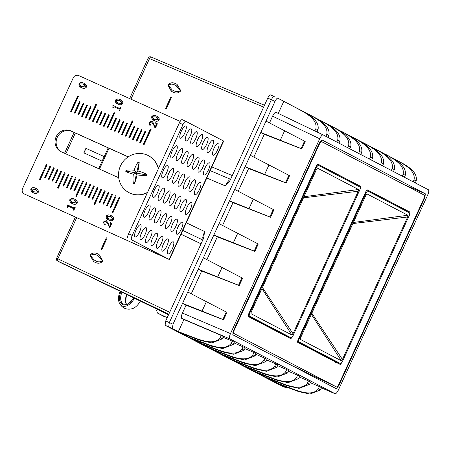 <?xml version="1.0" encoding="UTF-8"?>
<svg xmlns="http://www.w3.org/2000/svg" width="451" height="451" viewBox="0 0 451 451"><rect width="100%" height="100%" fill="white"/><g stroke="black" fill="none" stroke-linecap="round" stroke-linejoin="round"><path stroke-width="0.68" d="M366.815 193.936L365.879 195.21L300.648 337.686L300.389 339.417L341.311 360.738L311.314 314.223M353.308 222.484L407.918 215.251L367.001 193.93M407.918 215.251L407.665 216.982L352.812 223.566M311.799 313.169L342.433 359.458L407.665 216.982M342.433 359.458L341.311 360.738M366.144 192.594L298.878 339.518L298.551 341.7L340.764 363.698L342.162 362.08L409.435 215.15L409.756 212.968L367.559 190.976L366.144 192.594L365.552 192.301M334.93 361.257L340.753 363.692L334.918 361.251M297.429 341.717L334.901 361.245M335.476 361.978L335.781 361.612M404.919 210.442L405.032 209.681M134.37 298.286A13.102 7.949 115.3 0 1 133.693 299.475A13.102 7.949 115.3 0 1 119.391 303.083A13.102 7.949 115.3 0 1 120.084 291.397M140.272 301.127A12.949 7.859 115.3 0 1 139.63 302.249A12.949 7.859 115.3 0 1 132.244 308.721C126.534 310.091 122.249 308.213 119.391 303.083M356.065 184.166A1.043 0.998 -62.5 0 0 356.115 184.188L356.217 185.068M287.09 336.164L286.244 336.796M405.477 209.912A1.043 0.998 -62.5 0 0 405.528 209.935L405.624 210.814M336.502 361.911L335.657 362.542M321.298 141.473L319.883 143.085L233.821 331.068L233.494 333.25L336.88 387.121L292.242 365.744L336.88 387.121L338.295 385.509L424.357 197.527L424.679 195.345L321.281 141.467M341.661 362.852L340.251 364.464L297.581 342.236L297.908 340.054L365.924 191.489L367.339 189.877L410.004 212.111L409.683 214.293M292.254 337.106L290.839 338.718L248.168 316.489L248.495 314.302L316.512 165.742L317.927 164.13L360.591 186.364L360.27 188.546M317.408 168.189L316.472 169.463L251.241 311.945L250.981 313.67L291.904 334.997L261.907 288.482M303.901 196.743L358.511 189.505L317.594 168.184M358.511 189.505L358.257 191.235L303.405 197.82M262.392 287.422L293.026 333.717L358.257 191.235M293.026 333.717L291.904 334.997M316.737 166.847L249.471 313.778L249.144 315.959L291.357 337.951L292.755 336.333L360.028 189.403L360.349 187.221L318.147 165.229L316.737 166.847L316.14 166.554M285.522 335.51L291.346 337.946L285.511 335.505M248.016 315.971L285.494 335.499M286.069 336.237L286.374 335.865M355.512 184.701L355.625 183.935M128.247 156.847L70.908 130.931A11.489 10.976 -62.5 0 0 56.121 136.85A11.489 10.976 -62.5 0 0 60.817 151.559A11.489 10.976 -62.5 0 0 61.342 151.818L118.698 177.739M128.18 156.892L71.997 131.495A11.489 10.976 -62.5 0 0 57.209 137.42A11.489 10.976 -62.5 0 0 61.37 151.829M177.722 153.791A6.686 1.967 -65.7 0 1 182.221 148.61A6.686 1.967 -65.7 0 1 181.212 155.606A6.686 1.967 -65.7 0 1 176.713 160.787A6.686 1.967 -65.7 0 1 177.722 153.791M183.174 156.632A6.686 1.967 -65.7 0 1 187.672 151.451A6.686 1.967 -65.7 0 1 186.663 158.448A6.686 1.967 -65.7 0 1 182.17 163.628A6.686 1.967 -65.7 0 1 183.174 156.632M188.631 159.474A6.686 1.967 -65.7 0 1 193.129 154.293A6.686 1.967 -65.7 0 1 192.12 161.289A6.686 1.967 -65.7 0 1 187.622 166.47A6.686 1.967 -65.7 0 1 188.631 159.474M194.082 162.315A6.686 1.967 -65.7 0 1 198.581 157.134A6.686 1.967 -65.7 0 1 197.572 164.13A6.686 1.967 -65.7 0 1 193.073 169.311A6.686 1.967 -65.7 0 1 194.082 162.315M199.534 165.156A6.686 1.967 -65.7 0 1 204.032 159.975A6.686 1.967 -65.7 0 1 203.023 166.971A6.686 1.967 -65.7 0 1 198.53 172.152A6.686 1.967 -65.7 0 1 199.534 165.156M204.991 167.998A6.686 1.967 -65.7 0 1 209.484 162.817A6.686 1.967 -65.7 0 1 208.48 169.813A6.686 1.967 -65.7 0 1 203.982 174.994A6.686 1.967 -65.7 0 1 204.991 167.998M186.765 134.043A6.686 1.967 -65.7 0 1 191.263 128.862A6.686 1.967 -65.7 0 1 190.254 135.858A6.686 1.967 -65.7 0 1 185.756 141.039A6.686 1.967 -65.7 0 1 186.765 134.043M192.216 136.884A6.686 1.967 -65.7 0 1 196.715 131.703A6.686 1.967 -65.7 0 1 195.706 138.699A6.686 1.967 -65.7 0 1 191.207 143.88A6.686 1.967 -65.7 0 1 192.216 136.884M181.454 204.647A6.686 1.967 -65.7 0 1 185.953 199.466A6.686 1.967 -65.7 0 1 184.944 206.468A6.686 1.967 -65.7 0 1 180.445 211.649A6.686 1.967 -65.7 0 1 181.454 204.647M186.906 207.488A6.686 1.967 -65.7 0 1 191.404 202.307A6.686 1.967 -65.7 0 1 190.395 209.309A6.686 1.967 -65.7 0 1 185.897 214.49A6.686 1.967 -65.7 0 1 186.906 207.488M168.68 173.534A6.686 1.967 -65.7 0 1 173.178 168.353A6.686 1.967 -65.7 0 1 172.169 175.354A6.686 1.967 -65.7 0 1 167.676 180.535A6.686 1.967 -65.7 0 1 168.68 173.534M174.137 176.375A6.686 1.967 -65.7 0 1 178.63 171.194A6.686 1.967 -65.7 0 1 177.626 178.196A6.686 1.967 -65.7 0 1 173.128 183.377A6.686 1.967 -65.7 0 1 174.137 176.375M179.588 179.216A6.686 1.967 -65.7 0 1 184.087 174.035A6.686 1.967 -65.7 0 1 183.078 181.037A6.686 1.967 -65.7 0 1 178.579 186.218A6.686 1.967 -65.7 0 1 179.588 179.216M185.04 182.063A6.686 1.967 -65.7 0 1 189.538 176.882A6.686 1.967 -65.7 0 1 188.529 183.878A6.686 1.967 -65.7 0 1 184.036 189.059A6.686 1.967 -65.7 0 1 185.04 182.063M190.497 184.904A6.686 1.967 -65.7 0 1 194.99 179.724A6.686 1.967 -65.7 0 1 193.986 186.72A6.686 1.967 -65.7 0 1 189.488 191.9A6.686 1.967 -65.7 0 1 190.497 184.904M195.948 187.746A6.686 1.967 -65.7 0 1 200.447 182.565A6.686 1.967 -65.7 0 1 199.438 189.561A6.686 1.967 -65.7 0 1 194.939 194.742A6.686 1.967 -65.7 0 1 195.948 187.746M156.052 215.871A6.686 1.967 -65.7 0 1 160.55 210.69A6.686 1.967 -65.7 0 1 159.541 217.692A6.686 1.967 -65.7 0 1 155.043 222.873A6.686 1.967 -65.7 0 1 156.052 215.871M150.6 213.03A6.686 1.967 -65.7 0 1 155.099 207.849A6.686 1.967 -65.7 0 1 154.09 214.851A6.686 1.967 -65.7 0 1 149.591 220.032A6.686 1.967 -65.7 0 1 150.6 213.03M168.826 246.985A6.686 1.967 -65.7 0 1 173.325 241.804A6.686 1.967 -65.7 0 1 172.316 248.805A6.686 1.967 -65.7 0 1 167.817 253.986A6.686 1.967 -65.7 0 1 168.826 246.985M163.369 244.143A6.686 1.967 -65.7 0 1 167.868 238.962A6.686 1.967 -65.7 0 1 166.859 245.964A6.686 1.967 -65.7 0 1 162.366 251.145A6.686 1.967 -65.7 0 1 163.369 244.143M157.918 241.302A6.686 1.967 -65.7 0 1 162.416 236.121A6.686 1.967 -65.7 0 1 161.407 243.123A6.686 1.967 -65.7 0 1 156.909 248.304A6.686 1.967 -65.7 0 1 157.918 241.302M152.466 238.461A6.686 1.967 -65.7 0 1 156.965 233.28A6.686 1.967 -65.7 0 1 155.956 240.282A6.686 1.967 -65.7 0 1 151.457 245.462A6.686 1.967 -65.7 0 1 152.466 238.461M147.009 235.619A6.686 1.967 -65.7 0 1 151.508 230.438A6.686 1.967 -65.7 0 1 150.504 237.44A6.686 1.967 -65.7 0 1 146.006 242.621A6.686 1.967 -65.7 0 1 147.009 235.619M141.558 232.778A6.686 1.967 -65.7 0 1 146.056 227.597A6.686 1.967 -65.7 0 1 145.047 234.599A6.686 1.967 -65.7 0 1 140.549 239.78A6.686 1.967 -65.7 0 1 141.558 232.778M161.503 218.712A6.686 1.967 -65.7 0 1 166.002 213.532A6.686 1.967 -65.7 0 1 164.998 220.533A6.686 1.967 -65.7 0 1 160.5 225.714A6.686 1.967 -65.7 0 1 161.503 218.712M166.96 221.554A6.686 1.967 -65.7 0 1 171.459 216.373A6.686 1.967 -65.7 0 1 170.45 223.375A6.686 1.967 -65.7 0 1 165.951 228.556A6.686 1.967 -65.7 0 1 166.96 221.554M172.412 224.395A6.686 1.967 -65.7 0 1 176.91 219.214A6.686 1.967 -65.7 0 1 175.901 226.216A6.686 1.967 -65.7 0 1 171.403 231.397A6.686 1.967 -65.7 0 1 172.412 224.395M177.863 227.236A6.686 1.967 -65.7 0 1 182.362 222.055A6.686 1.967 -65.7 0 1 181.358 229.057A6.686 1.967 -65.7 0 1 176.86 234.238A6.686 1.967 -65.7 0 1 177.863 227.236M159.643 193.282A6.686 1.967 -65.7 0 1 164.136 188.101A6.686 1.967 -65.7 0 1 163.132 195.103A6.686 1.967 -65.7 0 1 158.634 200.283A6.686 1.967 -65.7 0 1 159.643 193.282M165.094 196.123A6.686 1.967 -65.7 0 1 169.593 190.942A6.686 1.967 -65.7 0 1 168.584 197.944A6.686 1.967 -65.7 0 1 164.085 203.125A6.686 1.967 -65.7 0 1 165.094 196.123M170.546 198.964A6.686 1.967 -65.7 0 1 175.044 193.783A6.686 1.967 -65.7 0 1 174.035 200.785A6.686 1.967 -65.7 0 1 169.537 205.966A6.686 1.967 -65.7 0 1 170.546 198.964M176.003 201.806A6.686 1.967 -65.7 0 1 180.496 196.625A6.686 1.967 -65.7 0 1 179.492 203.626A6.686 1.967 -65.7 0 1 174.994 208.807A6.686 1.967 -65.7 0 1 176.003 201.806M181.308 131.202A6.686 1.967 -65.7 0 1 185.806 126.021A6.686 1.967 -65.7 0 1 184.797 133.017A6.686 1.967 -65.7 0 1 180.304 138.198A6.686 1.967 -65.7 0 1 181.308 131.202M172.271 150.944A6.686 1.967 -65.7 0 1 176.769 145.763A6.686 1.967 -65.7 0 1 175.76 152.765A6.686 1.967 -65.7 0 1 171.262 157.946A6.686 1.967 -65.7 0 1 172.271 150.944M163.228 170.692A6.686 1.967 -65.7 0 1 167.727 165.511A6.686 1.967 -65.7 0 1 166.718 172.513A6.686 1.967 -65.7 0 1 162.219 177.694A6.686 1.967 -65.7 0 1 163.228 170.692M154.186 190.44A6.686 1.967 -65.7 0 1 158.684 185.26A6.686 1.967 -65.7 0 1 157.675 192.261A6.686 1.967 -65.7 0 1 153.177 197.442A6.686 1.967 -65.7 0 1 154.186 190.44M145.143 210.189A6.686 1.967 -65.7 0 1 149.642 205.008A6.686 1.967 -65.7 0 1 148.638 212.009A6.686 1.967 -65.7 0 1 144.14 217.19A6.686 1.967 -65.7 0 1 145.143 210.189M214.028 148.249A6.686 1.967 -65.7 0 1 218.526 143.068A6.686 1.967 -65.7 0 1 217.517 150.07A6.686 1.967 -65.7 0 1 213.024 155.251A6.686 1.967 -65.7 0 1 214.028 148.249M208.576 145.408A6.686 1.967 -65.7 0 1 213.075 140.227A6.686 1.967 -65.7 0 1 212.066 147.223A6.686 1.967 -65.7 0 1 207.567 152.41A6.686 1.967 -65.7 0 1 208.576 145.408M203.125 142.567A6.686 1.967 -65.7 0 1 207.623 137.386A6.686 1.967 -65.7 0 1 206.614 144.382A6.686 1.967 -65.7 0 1 202.116 149.563A6.686 1.967 -65.7 0 1 203.125 142.567M197.668 139.725A6.686 1.967 -65.7 0 1 202.166 134.545A6.686 1.967 -65.7 0 1 201.157 141.541A6.686 1.967 -65.7 0 1 196.664 146.722A6.686 1.967 -65.7 0 1 197.668 139.725M136.106 229.937A6.686 1.967 -65.7 0 1 140.605 224.756A6.686 1.967 -65.7 0 1 139.596 231.752A6.686 1.967 -65.7 0 1 135.097 236.933A6.686 1.967 -65.7 0 1 136.106 229.937M77.273 203.074C77.437 201.118 76.529 199.799 74.539 199.128C72.735 198.085 71.151 198.277 69.798 199.692C69.601 201.648 70.491 202.967 72.464 203.66C74.297 204.715 75.898 204.517 77.273 203.074M75.035 199.365L74.652 199.184C72.842 198.141 71.264 198.333 69.905 199.748L69.798 199.692M71.997 203.435L72.464 203.66M119.075 197.391L112.124 212.579L112.851 212.911L119.803 197.718L119.075 197.391L112.237 212.63M115.439 195.745L110.224 207.139L110.952 207.466L116.166 196.078L115.439 195.745L110.337 207.189M111.803 194.099L106.583 205.493L107.315 205.825L112.53 194.432L111.803 194.099L106.695 205.543M38.324 192.239C38.487 190.283 37.58 188.969 35.59 188.292C33.786 187.255 32.201 187.441 30.843 188.862C30.651 190.812 31.536 192.137 33.515 192.831C35.347 193.879 36.948 193.682 38.324 192.239M36.086 188.535L35.697 188.349C33.893 187.312 32.309 187.498 30.956 188.918L30.843 188.862M33.047 192.605L33.515 192.831M73.468 208.571L73.857 210.273L75.351 207.003L73.795 207.826L67.396 204.934L67.182 207.257L67.487 207.398L68.439 206.299L73.552 208.616M105.996 221.492L107.913 224.034L109.373 227.219L109.897 227.456L111.803 223.296L110.106 222.202L110.732 224.04L109.531 226.656L107.828 222.54L106.289 220.607L103.533 221.909L104.226 224.761L105.241 224.575L105.01 223.978L104.119 223.95L103.758 222.213L106.132 221.559M105.122 224.034L104.158 223.967M106.43 220.674L103.533 221.909M113.658 219.519C113.821 217.562 112.908 216.243 110.923 215.572C109.114 214.529 107.535 214.721 106.177 216.136C105.979 218.092 106.87 219.411 108.849 220.105C110.681 221.159 112.282 220.962 113.658 219.519M111.414 215.809L111.031 215.629C109.227 214.586 107.642 214.777 106.284 216.192L106.177 216.136M108.381 219.879L108.849 220.105M46.312 164.502L39.361 179.69L40.088 180.022L47.039 164.829L46.312 164.502L39.474 179.74M49.954 166.148L44.739 177.536L45.466 177.869L50.681 166.475L49.954 166.148L44.846 177.587M53.59 167.789L48.375 179.182L49.103 179.509L54.317 168.122L53.59 167.789L48.488 179.233M57.226 169.435L52.012 180.828L52.739 181.155L57.959 169.762L57.226 169.435L52.124 180.879M60.868 171.081L55.653 182.475L56.381 182.802L61.595 171.408L60.868 171.081L55.761 182.525M64.504 172.722L57.553 187.915L58.28 188.242L65.232 173.054L64.504 172.722L57.66 187.966M68.146 174.368L62.926 185.761L63.653 186.088L68.873 174.695L68.146 174.368L63.039 185.812M71.782 176.014L66.568 187.407L67.295 187.734L72.51 176.341L71.782 176.014L66.675 187.458M75.418 177.655L70.204 189.048L70.931 189.381L76.146 177.987L75.418 177.655L70.317 189.099M79.06 179.301L73.84 190.694L74.567 191.021L79.788 179.633L79.06 179.301L73.953 190.745M82.696 180.947L75.74 196.134L76.467 196.467L83.424 181.274L82.696 180.947L75.853 196.185M86.333 182.593L81.118 193.981L81.845 194.313L87.06 182.92L86.333 182.593L81.231 194.031M89.974 184.233L84.754 195.627L85.481 195.954L90.702 184.566L89.974 184.233L84.867 195.678M93.611 185.88L88.396 197.273L89.123 197.6L94.338 186.207L93.611 185.88L88.509 197.324M97.247 187.526L92.032 198.919L92.759 199.246L97.974 187.853L97.247 187.526L92.145 198.97M100.889 189.166L93.932 204.359L94.659 204.686L101.616 189.499L100.889 189.166L94.045 204.41M104.525 190.812L99.31 202.206L100.037 202.533L105.252 191.139L104.525 190.812L99.423 202.257M108.161 192.459L102.946 203.852L103.674 204.179L108.888 192.786L108.161 192.459L103.059 203.903M112.93 107.338L112.953 105.427L119.357 108.319L120.913 107.496L119.414 110.766L119.025 109.057L114.002 106.791L113.049 107.885L112.744 107.75L113.15 107.451L112.868 105.607M119.335 110.726L119.025 109.057M117.666 103.978L115.574 100.297C116.927 98.876 118.512 98.69 120.321 99.727L120.101 99.615C122.086 100.291 122.999 101.605 122.835 103.561C121.46 105.004 119.859 105.201 118.027 104.153C116.048 103.459 115.157 102.135 115.355 100.184C116.713 98.763 118.292 98.577 120.101 99.615L120.592 99.857M118.027 104.153L117.559 103.922M150.651 124.504L150.797 125.068L149.788 125.248L149.095 122.396L151.852 121.094L153.385 123.027L155.093 127.143L156.294 124.527L155.668 122.695L157.365 123.783L155.46 127.949L154.93 127.706L153.475 124.521L151.553 121.979L149.32 122.706L149.681 124.437L150.617 124.487M155.15 127.825L153.695 124.634L151.553 121.979M149.828 124.515L150.792 124.577M149.912 125.31L149.315 122.509L151.993 121.167M24.45 194.037L169.452 259.562L131.585 239.808L165.652 257.82L24.45 194.037A4.177 3.991 -62.5 0 1 22.55 188.591L73.321 77.707A4.177 3.991 -62.5 0 1 78.694 75.554L180.163 121.415M93.21 121.533L98.431 110.14L97.698 109.807L92.483 121.201L93.21 121.533M96.852 123.174L102.067 111.786L101.34 111.453L96.125 122.847L96.852 123.174M100.488 124.82L105.703 113.426L104.976 113.1L99.761 124.493L100.488 124.82M104.125 126.466L109.345 115.073L108.618 114.746L103.397 126.133L104.125 126.466M111.403 129.753L116.617 118.359L115.89 118.032L110.675 129.426L111.403 129.753M115.039 131.399L120.259 120.005L119.532 119.678L114.312 131.072L115.039 131.399M118.681 133.045L123.895 121.652L123.168 121.319L117.953 132.712L118.681 133.045M122.317 134.686L127.532 123.292L126.804 122.965L121.59 134.359L122.317 134.686M71.382 111.662L78.339 96.475L77.611 96.148L70.655 111.335L71.382 111.662M89.574 119.887L96.531 104.694L95.804 104.367L88.847 119.56L89.574 119.887M107.766 128.107L114.717 112.919L113.99 112.592L107.039 127.78L107.766 128.107M125.953 136.332L132.91 121.139L132.182 120.812L125.226 136.005L125.953 136.332M129.595 137.978L134.81 126.584L134.082 126.252L128.868 137.645L129.595 137.978M133.231 139.618L138.446 128.231L137.718 127.898L132.504 139.291L133.231 139.618M136.873 141.264L142.088 129.871L141.36 129.544L136.14 140.938L136.873 141.264M140.509 142.911L145.724 131.517L144.996 131.19L139.782 142.578L140.509 142.911M85.938 118.241L91.153 106.848L90.425 106.521L85.211 117.914L85.938 118.241M82.296 116.6L87.511 105.207L86.784 104.874L81.569 116.268L82.296 116.6M78.66 114.954L83.875 103.561L83.147 103.234L77.933 114.627L78.66 114.954M75.024 113.308L80.239 101.915L79.511 101.588L74.291 112.981L75.024 113.308M144.145 144.551L151.102 129.364L150.375 129.037L143.418 144.224L144.145 144.551M81.287 87.533L79.19 83.852C80.549 82.432 82.127 82.245 83.937 83.283L83.717 83.17C85.707 83.847 86.62 85.16 86.451 87.116C85.076 88.559 83.474 88.757 81.642 87.708C79.669 87.015 78.778 85.69 78.976 83.739C80.329 82.319 81.913 82.133 83.717 83.17L84.213 83.412M81.642 87.708L81.174 87.477M154.05 120.423L151.953 116.741C153.312 115.321 154.89 115.135 156.7 116.172L156.48 116.059C158.47 116.736 159.378 118.049 159.214 120.005C157.839 121.449 156.238 121.646 154.405 120.597C152.432 119.904 151.542 118.579 151.739 116.629C153.092 115.208 154.676 115.022 156.48 116.059L156.976 116.302M154.405 120.597L153.938 120.366M169.452 259.562L223.696 141.078L185.829 121.325A4.177 1.229 114.3 0 0 185.812 121.319A4.177 1.229 114.3 0 0 182.999 124.555L179.363 122.909A4.177 1.229 -65.7 0 1 182.176 119.673A4.177 1.229 -65.7 0 1 182.193 119.684L185.795 121.308M127.949 238.167A4.177 1.229 -65.7 0 1 128.591 233.798L132.233 235.445L182.999 124.555M132.233 235.445A4.177 1.229 114.3 0 0 131.585 239.808M128.591 233.798L179.363 122.909M25.538 194.606A4.177 3.991 117.5 0 1 25.346 194.511L24.258 193.941M98.425 110.151L97.918 109.926L92.709 121.302M102.061 111.797L101.56 111.566L96.345 122.948M105.697 113.438L105.196 113.212L99.987 124.594M109.339 115.084L108.832 114.858L103.623 126.235M116.612 118.376L116.11 118.145L110.901 129.527M120.254 120.017L119.746 119.791L114.537 131.168M123.89 121.663L123.388 121.437L118.173 132.814M127.526 123.309L127.024 123.078L121.815 134.46M78.333 96.486L77.826 96.26L70.88 111.436M96.525 104.711L96.018 104.48L89.072 119.662M114.712 112.93L114.21 112.705L107.259 127.881M132.904 121.156L132.402 120.924L125.451 136.106M134.804 126.596L134.302 126.37L129.087 137.747M138.44 128.242L137.938 128.011L132.729 139.393M142.082 129.882L141.575 129.657L136.365 141.039M145.718 131.529L145.216 131.303L140.002 142.679M91.147 106.864L90.64 106.633L85.431 118.015M87.505 105.218L87.004 104.993L81.794 116.369M83.869 103.572L83.367 103.347L78.158 114.723M80.233 101.932L79.726 101.701L74.516 113.083M151.096 129.375L150.589 129.149L143.643 144.326M156.294 124.527L155.093 127.143M156.508 124.639L155.544 122.96M83.937 83.283L84.32 83.469M81.58 86.648L86.366 87.094L84.14 84.41M83.334 84.016L79.275 83.875L81.468 86.592L86.147 86.981L83.334 84.016M120.321 99.727L120.705 99.913M117.959 103.093L122.751 103.538L120.524 100.855M119.712 100.46L115.659 100.319L117.852 103.037L122.531 103.426L119.712 100.46M113.088 105.72L112.953 105.427M113.173 105.54L119.357 108.319M119.571 108.432L120.406 107.795M120.626 107.907L120.609 107.355M112.97 107.851L113.15 107.451M156.7 116.172L157.083 116.358M154.343 119.538L159.13 119.983L156.903 117.299M156.097 116.905L152.038 116.764L154.231 119.481L158.91 119.87L156.097 116.905M108.888 192.791L108.274 192.515M105.252 191.151L104.632 190.869M101.61 189.505L100.996 189.223M97.974 187.858L97.36 187.582M94.338 186.212L93.718 185.936M90.696 184.572L90.082 184.29M87.06 182.926L86.445 182.649M83.418 181.279L82.804 181.003M79.782 179.639L79.167 179.357M76.146 177.993L75.531 177.717M72.504 176.347L71.889 176.07M68.868 174.706L68.253 174.424M65.232 173.06L64.617 172.778M61.59 171.414L60.975 171.138M57.953 169.768L57.339 169.491M54.317 168.127L53.697 167.845M50.675 166.481L50.061 166.205M47.039 164.835L46.425 164.559M111.47 215.837L111.031 215.629M106.284 216.192L108.437 219.908M108.73 219.023L113.46 219.434L111.29 216.784M113.353 219.378L110.534 216.412L106.481 216.271L108.674 218.994L113.46 219.434M106.103 221.548L107.913 224.034M103.645 221.965L104.282 224.79M110.213 222.27L110.839 224.096L109.531 226.656M108.026 224.091L109.48 227.276M75.351 207.009L73.902 207.883L67.312 205.12M73.575 208.627L73.665 210.189M67.419 205.177L67.295 207.308M36.136 188.563L35.697 188.349M30.956 188.918L33.103 192.633M33.397 191.743L38.126 192.16L35.956 189.505M33.898 191.985L38.019 192.103L35.905 189.476L31.147 188.997L34.011 192.041M112.524 194.437L111.91 194.161M116.166 196.084L115.546 195.802M119.803 197.724L119.188 197.448M75.091 199.393L74.652 199.184M69.905 199.748L72.053 203.463M72.346 202.578L77.082 202.989L74.911 200.34M76.969 202.933L74.156 199.968L70.097 199.827L72.29 202.55L77.082 202.989M102.129 161.148L83.83 152.878L85.915 148.323L104.215 156.593M75.362 133.017L65.829 153.842M74.099 132.447L64.566 153.272M104.209 156.598L85.915 148.323M86.028 148.379L83.942 152.928M203.102 240.135L202.73 237.209L204.534 231.498L203.722 237.942L165.737 320.903L169.317 322.612L168.668 326.981L282.151 386.107M102.884 261.044C100.505 263.525 97.749 263.863 94.62 262.059L93.746 261.636L89.879 255.176C92.297 252.645 95.088 252.289 98.256 254.122L99.045 254.511L102.884 261.044M101.137 249.189L101.858 249.516L107.073 238.122L106.351 237.795L101.137 249.189M165.466 108.68L170.681 97.286L171.403 97.613L166.188 109.001L165.466 108.68M176.166 83.948C173.021 82.133 170.241 82.454 167.823 84.929L171.679 91.468L172.53 91.886C175.681 93.673 178.449 93.312 180.828 90.798L177.04 84.371L176.245 83.987C173.066 82.167 170.269 82.482 167.862 84.946L171.329 91.282M278.476 384.348L165.094 325.267L165.737 320.903M230.895 179.43C229.35 179.498 227.518 181.668 225.387 185.947L229.745 181.105L267.725 98.143C268.847 95.888 269.788 94.811 270.555 94.913L274.157 96.446M267.725 98.143L271.378 99.694L169.317 322.612L173.015 324.19L275.003 101.43L271.378 99.694C272.494 97.444 273.441 96.367 274.208 96.469L270.555 94.913M404.57 184.865L425.383 193.829L424.797 197.758L338.735 385.735L336.187 388.644L232.795 334.766L233.376 330.837L319.438 142.86L321.941 139.934M425.383 193.829L321.963 139.94M168.804 314.206L57.536 260.977L168.55 314.759M167.22 317.673L157.45 313.039L164.452 316.687A2.086 1.996 117.5 0 1 164.333 316.625M164.452 316.687A2.086 0.575 -64.4 0 1 164.446 316.681A2.086 0.575 -64.4 0 1 164.452 316.687A2.086 2.086 0 0 1 164.389 316.653L157.399 313.011L156.694 310.412L157.207 309.29M189.685 336.401L189.251 337.354L172.367 328.553L165.094 325.267M200.594 342.083L200.159 343.036L189.251 337.354L208.841 344.784C215.64 347.005 225.844 350.106 231.092 343.42L233.218 344.53L234.272 342.23L232.141 341.119L231.092 343.42M211.502 347.766L211.062 348.719L200.159 343.036L219.744 350.466C226.549 352.693 236.747 355.788 241.995 349.102L244.126 350.213L245.181 347.913L243.05 346.802L241.995 349.102M222.405 353.449L221.971 354.401L211.062 348.719L230.653 356.149C237.451 358.376 247.655 361.471 252.904 354.79L255.035 355.895L256.083 353.595L253.958 352.49L252.904 354.79M233.314 359.131L232.879 360.084L221.971 354.401L241.561 361.832C248.36 364.058 258.564 367.153 263.812 360.473L265.938 361.578L266.992 359.278L264.861 358.173L263.812 360.473M244.222 364.814L243.782 365.767L232.879 360.084L252.464 367.514C259.269 369.741 269.467 372.836 274.715 366.156L276.846 367.266L277.901 364.966L275.77 363.856L274.715 366.156M255.125 370.497L254.691 371.449L243.782 365.767L263.373 373.197C270.172 375.424 280.375 378.519 285.624 371.838L287.755 372.949L288.803 370.649L286.678 369.538L285.624 371.838M266.034 376.185L265.6 377.132L254.691 371.449L274.281 378.879C281.08 381.106 291.284 384.201 296.532 377.521L298.658 378.631L299.712 376.331L297.581 375.221L296.532 377.521M276.942 381.867L276.502 382.82L265.6 377.132L285.184 384.562C291.989 386.789 302.187 389.884 307.435 383.203L309.566 384.314L310.621 382.014L308.49 380.903L307.435 383.203M282.1 386.084L285.754 387.635L276.502 382.82L296.093 390.25C302.892 392.471 313.095 395.566 318.344 388.886L320.475 389.997L321.524 387.697L319.398 386.586L318.344 388.886M285.754 387.635L286.813 387.161M173.015 324.19L172.367 328.553M181.657 318.316C181.003 317.611 181.263 315.869 182.435 313.073L230.5 333.577C229.328 336.367 229.069 338.109 229.722 338.814L181.657 318.316L183.918 319.494L178.342 331.671L197.933 339.101C204.731 341.322 214.935 344.417 220.184 337.737L222.315 338.848L223.363 336.547L221.238 335.437L220.184 337.737M182.435 313.073L186.037 305.203L223.561 319.776L226.954 312.368L226.295 312.024L222.901 319.432L223.561 319.776M222.901 319.432L182.542 303.382L186.037 305.203M191.258 293.81L201.687 271.028L239.21 285.601L242.604 278.188L241.939 277.844L238.551 285.257L239.21 285.601M238.551 285.257L198.192 269.202L201.687 271.028M206.908 259.629L217.337 236.848L254.854 251.421L258.248 244.008L257.589 243.664L254.195 251.077L254.854 251.421M254.195 251.077L213.836 235.027L217.337 236.848M222.552 225.455L232.981 202.668L270.504 217.247L273.898 209.833L273.238 209.489L269.845 216.903L270.504 217.247M269.845 216.903L229.486 200.847L232.981 202.668M238.201 191.275L248.631 168.494L286.154 183.067L289.548 175.653L288.888 175.309L285.494 182.723L286.154 183.067M285.494 182.723L245.135 166.673L248.631 168.494M253.851 157.095L264.28 134.313L301.798 148.886L305.192 141.479L304.532 141.129L301.138 148.542L301.798 148.886M301.138 148.542L260.779 132.493L264.28 134.313M277.822 98.2L305.592 112.75M338.932 143.136L339.817 141.208L337.686 140.098C339.31 131.777 330.29 126.167 324.111 122.509L316.501 118.433M349.841 148.819L350.72 146.891L348.595 145.78C350.218 137.459 341.193 131.855 335.02 128.191L327.403 124.115M360.744 154.507L361.629 152.573L359.503 151.463C361.127 143.147 352.101 137.538 345.928 133.874L338.312 129.798M371.652 160.19L372.537 158.256L370.406 157.145C372.03 148.83 363.01 143.221 356.831 139.556L349.221 135.48M382.561 165.872L383.44 163.939L381.315 162.834C382.938 154.513 373.913 148.903 367.74 145.239L360.123 141.163M393.464 171.555L394.349 169.621L392.223 168.516C393.847 160.195 384.821 154.586 378.648 150.922L371.032 146.846M404.372 177.237L405.257 175.309L403.126 174.199C404.75 165.878 395.73 160.268 389.551 156.604L381.941 152.528M391.372 157.427L403.143 163.685C409.096 167.225 417.84 172.694 416.16 180.992L414.035 179.881L413.15 181.809M328.024 137.454L328.909 135.525L326.783 134.415C328.407 126.094 319.381 120.485 313.208 116.826L294.683 107.062M414.035 179.881C415.659 171.56 406.633 165.951 400.46 162.287L385.239 154.169M277.833 98.205C277.061 98.104 276.119 99.175 275.003 101.43M269.495 122.92L272.579 116.189C273.92 113.489 275.048 112.198 275.973 112.316L323.063 134.872M229.722 338.814L335.116 393.729L321.428 387.905L335.082 393.712C336.006 393.836 337.139 392.545 338.481 389.839L427.672 195.024C428.85 192.227 429.104 190.485 428.45 189.781L323.091 134.883L275.973 112.316M317.025 131.98L318 129.843L315.875 128.732C317.498 120.411 308.473 114.802 302.3 111.138L283.809 101.317L278.267 113.415M287.078 103.02L304.983 112.536C310.936 116.076 319.68 121.544 318 129.843M315.875 128.732L314.86 130.942M230.5 333.577L319.697 138.756L272.579 116.189M323.091 134.883L323.079 134.877C322.172 134.764 321.039 136.055 319.697 138.756M415.281 182.92L416.16 180.992M374.33 148.486L392.235 158.002C398.188 161.543 406.937 167.011 405.257 175.309M403.126 174.199L402.241 176.127M363.427 142.804L381.332 152.32C387.279 155.86 396.029 161.328 394.349 169.621M392.223 168.516L391.338 170.444M352.519 137.121L370.423 146.637C376.376 150.177 385.12 155.646 383.44 163.939M381.315 162.834L380.43 164.762M341.61 131.438L359.515 140.954C365.468 144.495 374.217 149.963 372.537 158.256M370.406 157.145L369.521 159.079M330.707 125.756L348.612 135.272C354.559 138.812 363.309 144.281 361.629 152.573M359.503 151.463L358.618 153.396M319.798 120.073L337.703 129.589C343.656 133.124 352.4 138.598 350.72 146.891M348.595 145.78L347.71 147.714M308.896 114.391L326.795 123.907C332.748 127.441 341.497 132.915 339.817 141.208M337.686 140.098L336.801 142.031M297.987 108.702L315.892 118.224C321.839 121.759 330.589 127.233 328.909 135.525M326.783 134.415L325.898 136.343M183.918 319.494L221.238 335.437M223.048 337.235L232.141 341.119M233.956 342.918L243.05 346.802M244.865 348.6L253.958 352.49M255.768 354.283L264.861 358.173M266.676 359.966L275.77 363.856M277.585 365.654L286.678 369.538M288.488 371.336L297.581 375.221M299.396 377.019L308.49 380.903M310.305 382.702L319.398 386.586M266 121.099L304.532 141.129M250.35 155.279L288.888 175.309M234.7 189.454L273.238 209.489M219.056 223.634L257.589 243.664M203.407 257.814L241.939 277.844M187.757 291.989L226.295 312.024M181.618 333.374L200.616 340.499L197.933 339.101M222.315 338.848L211.807 342.89L200.616 340.499M192.521 339.056L211.525 346.182L208.841 344.784M233.218 344.53L222.715 348.572L211.525 346.182M203.429 344.739L222.428 351.865L219.744 350.466M244.126 350.213L233.624 354.255L222.428 351.865M214.338 350.421L233.336 357.547L230.653 356.149M255.035 355.895L244.527 359.937L233.336 357.547M225.241 356.104L244.245 363.23L241.561 361.832M265.938 361.578L255.435 365.62L244.245 363.23M236.149 361.792L255.148 368.912L252.464 367.514M276.846 367.266L266.344 371.303L255.148 368.912M247.058 367.475L266.056 374.595L263.373 373.197M287.755 372.949L277.247 376.985L266.056 374.595M257.961 373.157L276.959 380.278L274.281 378.879M298.658 378.631L288.155 382.668L276.959 380.278M268.869 378.84L287.868 385.96L285.184 384.562M309.566 384.314L299.064 388.356L287.868 385.96M279.778 384.523L298.776 391.648L296.093 390.25M320.475 389.997L309.967 394.039L298.776 391.648M170.681 97.286L171.403 97.613M165.551 108.714L170.766 97.326M177.074 84.388L176.245 83.987M180.304 90.561C178.06 91.987 175.698 91.936 173.207 90.409L172.158 89.901L168.353 85.166C170.596 83.728 172.975 83.818 175.49 85.425L176.612 85.966L180.417 90.623C178.168 92.043 175.794 91.987 173.285 90.454L172.135 89.89M176.144 85.735L180.417 90.623M106.351 237.795L101.221 249.223M107.073 238.128L106.43 237.835M89.879 255.176L89.918 255.193C92.32 252.667 95.127 252.323 98.335 254.161L98.741 254.353M93.757 261.642L89.918 255.193M102.36 260.808L98.538 256.067L97.579 255.599C95.065 254.026 92.675 253.964 90.409 255.413L94.09 259.99L95.296 260.582C97.788 262.189 100.145 262.262 102.36 260.808L98.183 255.886M95.296 260.582L95.375 260.622C97.901 262.24 100.263 262.319 102.473 260.87M93.774 259.827L95.375 260.622M158.335 168.837A20.887 19.962 -62.5 0 0 148.323 155.623A20.887 19.962 -62.5 0 0 119.008 170.32A20.887 19.962 -62.5 0 0 129.02 192.667A20.887 19.962 -62.5 0 0 147.562 192.363M146.676 174.932A24.455 5.688 103.5 0 1 146.552 175.49A22.161 9.048 -176.6 0 1 137.11 174.887A22.161 5.153 103.5 0 1 134.488 183.743A24.455 9.984 -176.6 0 1 133.411 183.534A22.161 16.027 -82.5 0 1 133.355 174.154A22.161 9.048 -176.6 0 1 125.806 171.453A24.455 17.685 -82.5 0 1 125.925 170.895A24.455 17.685 -82.5 0 1 126.054 170.337A22.161 12.132 22.1 0 1 134.206 170.269A22.161 16.027 -82.5 0 1 138.113 162.084A24.455 13.383 22.1 0 1 139.196 162.292A22.161 5.153 103.5 0 1 137.961 171.002A22.161 12.132 22.1 0 1 146.795 174.374A24.455 5.688 103.5 0 1 146.676 174.932M158.464 168.561A20.887 19.962 -62.5 0 0 148.537 155.742A20.887 19.962 -62.5 0 0 148.43 155.685M129.127 192.724A20.887 19.962 -62.5 0 0 129.24 192.786A20.887 19.962 -62.5 0 0 147.426 192.667M146.795 174.374L146.389 174.96L136.563 173.049L139.196 162.292M134.488 183.743L136.563 173.049L137.961 171.002M146.389 174.96L146.552 175.49M125.806 171.453L126.731 171.138L136.563 173.049L137.11 174.887M134.33 183.213L133.411 183.534M134.206 170.269L136.563 173.049L133.355 174.154M126.731 171.138L126.054 170.337M138.79 162.879L138.113 162.084M298.269 339.265L298.878 339.518M367.554 190.976L366.511 190.469L367.548 190.976M298.551 341.7L297.491 341.255M133.445 297.84L132.932 298.737C126.117 307.058 125.654 303.901 123.58 304.126A10.858 6.59 115.3 0 1 121.911 292.276M133.603 297.914A11.698 7.098 115.3 0 1 133.045 298.889A11.698 7.098 115.3 0 1 122.289 304.419A11.698 7.098 115.3 0 1 120.857 291.769M126.325 304.335A10.858 6.59 115.3 0 1 126.697 294.588M356.234 184.944A1.043 0.693 -171.6 0 1 355.738 184.233L355.738 184.233A1.043 0.693 -171.6 0 1 355.816 184.031M355.676 184.786L355.76 184.47M286.875 336.44A1.043 0.716 -138.8 0 0 286.317 336.367M405.646 210.69A1.043 0.693 -171.6 0 1 405.15 209.98L405.15 209.98A1.043 0.693 -171.6 0 1 405.223 209.783M405.088 210.532L405.173 210.217M336.288 362.187A1.043 0.716 -138.8 0 0 335.73 362.114M335.668 362.08L335.927 361.674M286.255 336.333L286.52 335.927M233.494 333.25L232.665 332.855M233.37 330.854L233.821 331.068M319.883 143.085L319.426 142.894M356.093 184.177L317.667 164.158L360.591 186.364M405.5 209.924L367.08 189.905L410.004 212.111M335.533 361.911A10.018 2.943 -65.7 0 1 335.848 361.696M248.856 313.518L249.471 313.778M317.098 164.722L318.141 165.229L317.098 164.722M249.144 315.959L248.078 315.508M169.17 259.398L223.42 140.909M71.997 131.495L70.908 130.931M202.73 237.209A2.086 1.387 -171.6 0 1 203.66 238.072M201.039 243.805L181.043 234.238M76.67 217.715L57.863 258.795L169.683 312.289M211.869 166.915L232.271 175.591M263.621 107.107L149.523 58.585L130.942 99.169M109.012 148.227L99.479 169.052M148.289 58.061L148.21 58.016A2.086 2.086 0 0 1 150.927 56.961A2.086 0.654 113 0 1 150.938 56.967L264.472 105.252L150.927 56.961A2.086 0.654 113 0 0 149.523 58.585L148.21 58.016L129.64 98.577M424.797 197.758L424.34 197.561M338.284 385.526L338.735 385.735M225.387 185.947L206.778 178.032M186.291 222.771L204.534 231.498M302.3 111.138L304.983 112.536M400.46 162.287L403.143 163.685M389.551 156.604L392.235 158.002M378.648 150.922L381.332 152.32M367.74 145.239L370.423 146.637M356.831 139.556L359.515 140.954M345.928 133.874L348.612 135.272M335.02 128.191L337.703 129.589M324.111 122.509L326.795 123.907M313.208 116.826L315.892 118.224M280.342 140.12L284.62 130.779M264.692 174.295L268.971 164.953M249.048 208.475L253.321 199.133M233.398 242.655L237.677 233.314M217.748 276.829L222.027 267.488M202.099 311.01L206.378 301.668M210.172 170.619L230.574 179.295M202.787 239.983L182.79 230.416M57.536 260.977A2.086 0.654 -64.4 0 1 57.863 258.795L56.544 258.226A2.086 2.086 0 0 0 57.48 260.949A2.086 1.996 -62.5 0 0 57.536 260.977M75.362 217.123L56.623 258.271A2.086 1.996 -62.5 0 0 57.48 260.949L64.465 264.585M126.996 294.728L126.054 297.728L125.857 302.395L126.432 304.307M355.754 183.805L355.625 184.758M405.167 209.552L405.037 210.504M335.606 362.046L335.877 361.651M286.199 336.299L286.47 335.905M182.176 119.673L185.812 121.319M108.206 147.866L98.673 168.691M282.123 386.095L285.776 387.651"/></g></svg>
